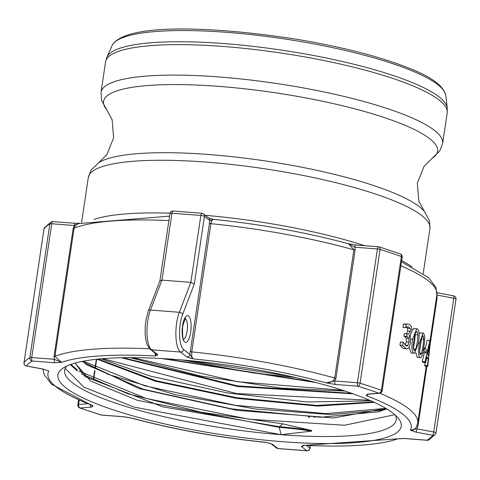 <?xml version="1.0" encoding="UTF-8"?>
<svg xmlns="http://www.w3.org/2000/svg" width="480" height="480" viewBox="0 0 480 480"><rect width="100%" height="100%" fill="white"/><g stroke="black" fill="none" stroke-linecap="round" stroke-linejoin="round"><path stroke-width="0.72" d="M182.244 359.964L253.692 373.002L295.722 377.58M289.656 376.218L188.58 360.528M130.08 357.642L200.232 375.942L280.974 388.116L345.048 391.08M342.57 390.27L237.708 381.756L132.774 357.642M101.136 358.824L150.264 376.086L227.646 392.982L306.978 401.988L370.998 400.884M369.51 400.236L236.43 393.516L102.84 358.68M75.18 363.06L84.804 376.512L162.996 406.902L279.258 426.708A93.048 18.684 8.5 0 1 311.646 430.458L282.69 423.84L279.258 426.708L279.162 427.35L281.184 434.694L134.028 407.094L83.898 387.156L65.196 368.358M281.184 434.694L311.586 431.112L311.646 430.458M70.326 364.602L77.238 370.944M81.42 373.782L127.83 393.774L201.546 412.314L282.69 423.84M394.86 414.714L344.544 425.25L248.688 419.166L146.202 398.448L78.666 371.01M77.304 370.032L70.968 364.374M395.43 415.224A167.64 33.66 8.5 0 1 396.246 419.604A167.64 33.66 8.5 0 1 254.178 432.108A167.64 33.66 8.5 0 1 72.504 382.818A167.64 33.66 8.5 0 1 64.656 370.044A167.64 33.66 8.5 0 1 66.714 366.096M66.084 387.96A173.574 34.854 -171.5 0 0 271.59 440.784A173.574 34.854 -171.5 0 0 398.46 418.398A173.574 34.854 -171.5 0 0 234.738 366.138A173.574 34.854 -171.5 0 0 62.892 368.244A173.574 34.854 -171.5 0 0 66.084 387.96M186.738 356.964L192.81 358.842L189.864 354.384L183.564 349.464A21.096 6.912 -85.6 0 1 182.616 314.478L194.322 283.992L204.432 216.354L209.862 220.59L189.864 354.384A2.874 2.658 -52 0 1 186.738 356.964L180.438 352.038L151.536 349.806A2.874 2.658 128 0 1 150.18 349.284L156.48 354.204A2.874 2.658 -52 0 0 157.83 354.726L151.536 349.806A23.976 7.854 -85.6 0 1 150.456 310.05A2.874 1.83 -159 0 0 148.314 311.004L146.022 319.608L145.254 325.722L145.104 333.582L145.77 339.768L147.174 344.892L150.18 349.284M43.044 369.06A2.874 0.51 -79.4 0 0 43.134 369.138L48.762 371.028L43.248 369.102L26.43 365.946A2.874 0.51 100.6 0 1 26.316 365.988A2.874 0.51 100.6 0 1 26.22 365.904M130.608 417.846L123.912 416.76L101.31 415.008A207.138 41.592 8.5 0 1 80.262 408.006A2.874 1.992 109.9 0 1 79.704 407.922L100.878 414.972A2.874 1.698 -72.9 0 0 101.31 415.008A2.874 0.942 94.4 0 0 101.502 415.092L124.104 416.838A2.874 0.942 -85.6 0 1 124.098 416.838A2.874 0.942 -85.6 0 1 123.912 416.76M416.976 425.88L417.942 426.168L416.928 428.838L410.412 430.188L415.926 432.12L432.744 435.276A2.874 0.51 -79.4 0 0 433.758 432L416.94 428.844A2.874 0.51 100.6 0 1 415.926 432.12M83.436 362.136L108.654 374.52L174.888 394.56L255.45 408.996L330.798 414.552L382.662 410.112L386.712 408.906M385.824 408.372L325.704 413.634L235.416 405.318L144.684 385.812L83.376 361.176M402.162 257.058L382.17 390.852A2.874 0.576 -171.5 0 0 381.396 390.324A210.012 42.168 -171.5 0 0 360.06 383.22A2.874 1.698 107.1 0 1 357.864 386.208A207.138 41.592 8.5 0 1 378.906 393.216L367.356 394.176A2.874 2.142 85.3 0 0 367.998 394.254L379.56 393.294A2.874 2.142 -94.7 0 1 378.906 393.216A2.874 1.992 -70.1 0 0 381.396 390.324L401.394 256.53A2.874 1.992 -70.1 0 0 400.296 253.926L379.122 246.876A2.874 1.698 107.1 0 1 380.058 249.426A210.012 42.168 8.5 0 1 401.394 256.53A2.874 0.576 8.5 0 1 402.162 257.058A2.874 2.874 0 0 0 400.296 253.926M378.69 246.84A2.874 1.698 107.1 0 1 379.122 246.876A2.874 2.874 0 0 0 378.498 246.762L355.896 245.01A2.874 0.942 94.4 0 0 355.896 245.01A2.874 0.942 94.4 0 0 354.804 247.2L377.406 248.946A2.874 0.942 -85.6 0 1 378.498 246.762M356.088 245.094A2.874 0.942 94.4 0 0 355.902 245.01L348.078 243.666M348.384 243.732L354.804 247.2L355.104 250.044L353.88 249.828L334.716 378.048L334.104 379.686L332.112 381.588L328.416 382.8L325.926 382.818L335.262 384.462L357.864 386.208A2.874 0.942 -85.6 0 1 357.408 382.74L334.806 380.994L335.946 378.258L355.104 250.044M335.946 378.258L334.716 378.048A189.396 38.028 -171.5 0 0 191.748 351.888L191.706 356.178L192.81 358.842A183.642 36.876 8.5 0 1 325.926 382.818L334.806 380.994A2.874 0.942 94.4 0 0 335.262 384.462M367.356 394.176L366.114 395.58L368.076 394.248M155.598 353.52L155.772 355.98L157.83 354.726M159.9 280.872L161.946 280.122L190.854 282.36L194.322 283.992M154.836 352.92L155.772 355.98A183.642 36.876 8.5 0 0 61.512 362.364L54.342 359.292L31.734 357.546A2.874 0.942 94.4 0 0 32.19 361.014A2.874 2.736 -120.6 0 1 29.868 357.678A210.012 42.168 -171.5 0 0 24.024 362.676A2.874 2.802 35.6 0 0 26.43 365.946A207.138 41.592 8.5 0 1 32.19 361.014L54.792 362.76A2.874 0.942 -85.6 0 1 54.342 359.292L54.036 356.448L73.194 228.234L74.34 225.504A2.874 0.942 -85.6 0 1 75.426 223.314A2.874 0.942 -85.6 0 1 75.432 223.314A2.874 0.942 -85.6 0 1 75.468 223.32M213.642 219.48L209.862 220.59A2.874 2.658 -52 0 0 208.92 218.112L203.496 213.876A2.874 2.658 128 0 1 204.432 216.354A2.874 0.576 8.5 0 0 200.85 215.46A2.874 0.942 -85.6 0 1 201.942 213.276L173.04 211.038A2.874 0.942 94.4 0 0 171.948 213.222L200.85 215.46L190.854 282.36L179.358 312.288A23.976 7.854 94.4 0 0 180.438 352.038A2.874 2.658 128 0 0 183.564 349.464M208.818 218.052L213.21 219.318M190.098 351.456L191.748 351.888L210.912 223.668L211.848 220.488L213.228 219.318M44.004 229.002A2.874 0.576 8.5 0 1 43.998 228.942A2.874 0.576 8.5 0 1 44.022 228.882A210.012 42.168 8.5 0 1 49.86 223.884A2.874 2.736 -120.6 0 1 51.138 221.958L44.502 227.688A2.874 2.802 35.6 0 0 44.022 228.882L24.024 362.676A2.874 0.576 -171.5 0 0 24 362.73A2.874 2.874 0 0 0 26.316 365.988L43.134 369.138A2.874 0.51 -79.4 0 0 43.248 369.102M53.022 221.646A2.874 0.942 94.4 0 0 52.824 221.568A2.874 0.942 94.4 0 0 51.732 223.752A2.874 0.576 8.5 0 0 49.86 223.884L29.868 357.678A2.874 0.576 -171.5 0 1 31.734 357.546L51.732 223.752L74.334 225.504L79.008 223.356M79.398 223.212L75.432 223.32L52.824 221.568A2.874 2.874 0 0 0 51.138 221.958A2.874 2.736 -120.6 0 1 52.656 221.598M54.792 362.76L61.512 362.364L54.93 356.406L74.094 228.186L75.408 225.546L78.33 223.614L169.572 216.132M124.146 416.838A2.874 0.942 -85.6 0 1 124.104 416.838L131.916 418.188M87.534 403.776L78.57 404.526A2.874 2.142 85.3 0 0 80.262 408.006L91.818 407.046A2.874 2.142 -94.7 0 1 90.144 404.79M91.818 407.046L93.06 405.636L91.806 405.426M131.814 418.164L133.242 418.404A183.642 36.876 8.5 0 0 266.358 442.374L271.08 443.73M437.04 293.076A2.874 0.51 100.6 0 1 436.938 295.056L453.756 298.206A2.874 0.576 8.5 0 1 456 299.118L436.002 432.912A2.874 0.576 -171.5 0 1 435.978 432.966A2.874 2.802 -144.4 0 1 432.744 435.276A207.138 41.592 8.5 0 1 426.978 440.208A2.874 2.736 59.4 0 0 428.862 439.896L435.498 434.16A2.874 2.874 0 0 0 436.002 432.912A2.874 0.576 -171.5 0 0 433.758 432L453.756 298.206A2.874 0.51 -79.4 0 0 453.684 295.866L437.04 292.746M427.344 440.256A2.874 0.942 -85.6 0 1 427.176 440.286A2.874 0.942 -85.6 0 1 426.978 440.208L404.376 438.456A2.874 0.942 94.4 0 0 404.568 438.534A2.874 0.942 94.4 0 0 404.574 438.54L399.954 438.714M416.202 427.512L414.066 429.648L412.686 430.158L410.412 430.188A183.642 36.876 8.5 0 0 366.114 395.58L368.562 394.206M303.798 445.404A2.874 2.658 128 0 1 301.338 446.496L306.768 450.732L277.86 448.5L272.436 444.258A2.874 2.658 128 0 1 271.122 443.772L276.504 447.978A2.874 2.658 -52 0 0 277.86 448.5A2.874 0.942 94.4 0 0 278.058 448.578L306.96 450.816A2.874 0.942 -85.6 0 1 306.768 450.732A2.874 2.658 -52 0 0 309.894 448.158L306.546 445.542M303.438 445.314L301.338 446.496M303.618 445.41L303.396 445.242A183.642 36.876 8.5 0 0 397.656 438.858L404.376 438.456M417.186 357.3L419.898 357.51C421.338 358.74 422.64 355.302 423.804 347.202C425.022 339.198 424.92 334.572 423.51 333.318L422.946 333.072L419.31 343.602C418.146 351.174 418.344 355.806 419.898 357.51L417.186 357.3L415.836 352.68M419.136 333.6L420.234 332.862L422.946 333.072M426.06 352.794L426.486 349.968A192.27 38.604 -171.5 0 0 424.494 347.88L424.068 350.706A192.27 38.604 8.5 0 1 426.06 352.794L423.336 352.584A189.396 38.028 -171.5 0 0 422.952 352.146M406.8 348.882L402.966 348.336L399.93 345.258L400.422 341.964L403.2 342.18L402.708 345.474L405.726 348.546L406.8 348.882L408.774 347.874L410.49 343.164L410.394 338.46L409.158 336.15L411.96 331.83L411.654 327.006L409.518 324.432L407.766 324.024L406.23 324.294L405.738 327.588A192.27 38.604 8.5 0 1 405.84 327.636L408.234 326.838L408.996 327.06L410.256 328.506L410.454 331.338L408.36 334.26L407.592 334.02A192.27 38.604 -171.5 0 0 407.076 333.756L406.692 336.33A192.27 38.604 8.5 0 1 407.346 336.672L408.918 338.4L409.074 342.126L407.928 345.414L407.13 345.984L406.032 345.81L403.314 342.234A192.27 38.604 -171.5 0 0 403.2 342.18M405.18 345.204L406.326 341.916L406.17 338.19L404.592 336.462A189.396 38.028 -171.5 0 0 403.932 336.12L404.316 333.54L407.076 333.756M406.614 333.72L407.712 331.128L407.508 328.29L406.236 326.85M405.84 327.636L403.062 327.42A189.396 38.028 -171.5 0 0 402.966 327.372L403.458 324.078L408.096 324.036M414.534 353.46L418.416 342.948C419.622 334.944 419.298 330.3 417.444 329.016L416.718 328.752L412.56 339.246C411.396 346.974 411.816 351.63 413.832 353.202L411.108 352.992L409.17 347.292M410.07 337.518L410.466 335.376M412.116 330.054L413.994 328.542L416.718 328.752M427.8 366.336L430.398 341.322A192.27 38.604 -171.5 0 0 429.846 340.44L425.004 361.842A192.27 38.604 8.5 0 1 425.592 362.574L426.93 356.568A192.27 38.604 8.5 0 1 428.208 358.62L427.476 365.598A192.27 38.604 8.5 0 1 427.8 366.336L425.022 366.126A189.396 38.028 -171.5 0 0 424.71 365.382L425.016 362.526M425.592 362.574L422.856 362.358A189.396 38.028 -171.5 0 0 422.274 361.626L424.338 352.662M425.244 348.63L427.104 340.23L429.846 340.44M348.528 243.768L353.88 249.828A189.396 38.028 8.5 0 0 210.912 223.668L209.262 223.236M272.436 444.258L266.76 442.536C218.466 437.532 173.34 429.372 131.394 418.056M48.762 371.028A183.642 36.876 8.5 0 0 93.06 405.636L92.022 405.498L51.492 384.198L44.118 374.61L42.96 369.108M427.464 354.132L429.648 344.028L428.496 355.788A192.27 38.604 -171.5 0 0 427.464 354.132M425.004 361.842L422.274 361.626M428.208 358.62L426.504 358.488M427.476 365.598L424.71 365.382M418.008 334.854L417.264 342.162L415.902 349.032L414.216 350.628L413.184 347.25L413.904 340.044L415.296 333.174L417.06 331.596L418.008 334.854L415.296 334.644L415.23 333.378M414.6 350.766L414.216 350.628M416.664 331.452L417.06 331.596M413.184 348.822L414.552 341.952L415.296 334.644M402.708 345.474L399.93 345.258M407.928 345.414L405.228 345.204M406.692 336.33L403.932 336.12M405.738 327.588L402.966 327.372M406.23 324.294L403.458 324.078M424.068 350.706L423.24 350.64M424.494 347.88L423.714 347.82M422.946 346.44L421.656 353.316L420.282 354.93L419.574 351.576L421.68 337.5L423.126 335.898L423.768 339.138L422.946 346.44M419.682 349.662L420.918 340.956M422.82 335.76L423.126 335.898M75.132 363.114L90.642 381.06L137.592 400.392L279.162 427.35A93.048 18.684 8.5 0 1 311.586 431.112M386.016 408.486L333.552 417.948L237.108 410.376L138.918 388.542L81.942 361.458M374.262 402.36L317.694 406.092L236.712 398.364L155.178 381.144L97.11 359.208M353.16 393.852L237.534 386.532L121.272 357.756M315.882 382.524L161.454 358.512M385.608 408.246L378.474 411.81L320.52 417.264L231.606 408.87L143.274 389.214L86.814 364.86L82.566 361.332M373.38 401.952L316.836 405.426L236.736 397.71L156.126 380.742L98.172 359.1M351.654 393.324L237.588 385.878L122.946 357.72M312.906 381.75L164.58 358.692M185.172 318.42A10.548 3.456 -85.6 0 1 185.436 318.594A10.548 3.456 -85.6 0 1 187.32 329.508A10.548 3.456 -85.6 0 1 183.558 339.276M182.556 325.848A13.428 4.398 94.4 0 0 186.972 341.874A13.428 4.398 94.4 0 0 190.338 319.344A13.428 4.398 94.4 0 0 182.556 325.848M377.406 248.946A2.874 0.576 8.5 0 1 380.058 249.426L360.06 383.22A2.874 0.576 -171.5 0 0 357.408 382.74L377.406 248.946M182.616 314.478A2.874 1.83 -159 0 0 179.358 312.288L150.456 310.05L161.946 280.122L171.948 213.222A2.874 0.576 8.5 0 0 169.974 213.48L159.906 280.812M202.14 213.354A2.874 2.658 128 0 1 203.496 213.876A2.874 2.874 0 0 0 201.942 213.276M173.232 211.116A2.874 0.942 94.4 0 0 173.04 211.038A2.874 2.874 0 0 0 169.974 213.48M44.502 227.688A2.874 2.874 0 0 0 43.998 228.942L24 362.73A2.874 0.576 -171.5 0 0 24.006 362.796M168.912 220.566A189.396 38.028 8.5 0 0 74.094 228.186L73.194 228.234M79.2 400.32L78.57 404.526A2.874 0.576 -171.5 0 0 77.838 404.79A2.874 2.874 0 0 0 79.704 407.922M429.966 345.732L437.106 297.954L436.932 295.056M417.942 426.168L426.894 366.27M435.996 432.852L455.976 299.172A2.874 0.576 8.5 0 0 456 299.118A2.874 2.874 0 0 0 453.684 295.866M306.96 450.816A2.874 2.874 0 0 0 310.026 448.374A2.874 0.576 -171.5 0 0 309.894 448.158L310.26 445.71M400.854 265.812A189.396 38.028 8.5 0 1 436.896 294.81L430.032 340.728M426.222 366.216L417.732 423.03A189.396 38.028 -171.5 0 0 379.848 393.252M436.452 297.792L437.106 297.954M149.598 348.78A189.396 38.028 -171.5 0 0 54.93 356.406L54.036 356.448M309.45 416.916L309.354 417.564M93.294 379.374L94.614 370.554M95.052 367.62L96.294 359.298M412.218 266.964A172.71 34.68 -171.5 0 0 401.64 260.574M364.608 245.688A172.71 34.68 -171.5 0 0 205.356 215.328M170.028 213.192A172.71 34.68 -171.5 0 0 94.008 219.408M81.582 222.474L88.308 177.48A172.71 34.68 8.5 0 1 235.182 164.88A172.71 34.68 8.5 0 1 421.806 215.598A172.71 34.68 8.5 0 1 429.93 228.54L423.204 273.528M105.582 61.872A172.71 34.68 8.5 0 1 252.462 49.266A172.71 34.68 8.5 0 1 439.086 99.99A172.71 34.68 8.5 0 1 447.204 112.932L447.276 107.946A172.302 34.596 -171.5 0 0 439.146 96.954A172.302 34.596 -171.5 0 0 257.61 46.896A172.302 34.596 -171.5 0 0 106.974 57.09L105.582 61.872L101.034 92.328A172.71 34.68 -171.5 0 1 247.908 79.722A172.71 34.68 -171.5 0 1 434.532 130.44A172.71 34.68 -171.5 0 1 442.656 143.382L447.204 112.932M106.974 57.09L112.05 45.594A168.978 33.93 8.5 0 1 259.782 35.598A168.978 33.93 8.5 0 1 437.814 84.69A168.978 33.93 8.5 0 1 445.782 95.472L447.276 107.946M429.93 228.54L429.432 220.674L424.386 211.428A168.876 33.906 -171.5 0 0 265.404 160.962A168.876 33.906 -171.5 0 0 98.61 162.738L106.902 154.572L113.64 137.73L112.11 119.658L106.572 109.44A168.876 33.906 8.5 0 1 275.58 92.838A168.876 33.906 8.5 0 1 432.354 158.13L439.788 150.9L442.656 143.382M413.832 353.202L411.108 352.992M415.902 349.032L413.304 348.834M412.56 339.246L410.532 339.09M405.726 348.546L402.966 348.336M409.074 342.126L406.326 341.916M408.918 338.4L406.17 338.19M407.346 336.672L404.592 336.462M410.454 331.338L407.712 331.128M410.256 328.506L407.508 328.29M408.996 327.06L407.25 326.928M419.31 343.602L418.326 343.53M421.656 353.316L419.616 353.154M423.768 339.138L421.308 338.946M183.096 339.33L183.762 339.576C182.712 339.45 182.352 334.944 182.688 326.064L185.418 318.156L184.722 318.294M379.56 393.294A2.874 2.874 0 0 0 382.17 390.852M159.93 280.752L148.314 311.004M100.878 414.972A2.874 2.874 0 0 0 101.502 415.092M78.546 400.038L77.838 404.79M428.862 439.896A2.874 2.874 0 0 1 427.176 440.286L404.574 438.54M276.504 447.978A2.874 2.874 0 0 0 278.058 448.578M314.7 417.114L314.604 417.756M310.428 445.716L310.026 448.374M401.454 261.816L428.412 277.566L435.912 287.304L436.896 294.81M416.226 427.494L417.732 423.03M213.228 219.312C261.534 224.316 306.66 232.476 348.606 243.792L348.072 243.666M400.614 438.636L303.774 445.404M308.532 417.528L308.628 416.88M96.696 359.256L95.418 367.8M94.98 370.758L93.666 379.548M88.308 177.48L91.08 170.112L98.61 162.738M106.572 109.44L101.574 100.356L101.034 92.328M112.05 45.594C123.972 23.532 208.746 25.566 296.85 39.288C342.672 47.022 380.142 56.676 409.26 68.262C431.568 76.974 443.748 86.04 445.782 95.472M378.474 411.81L386.718 408.912M424.386 211.428L418.848 201.192L417.324 183.114L424.074 166.278L432.354 158.13"/></g></svg>
